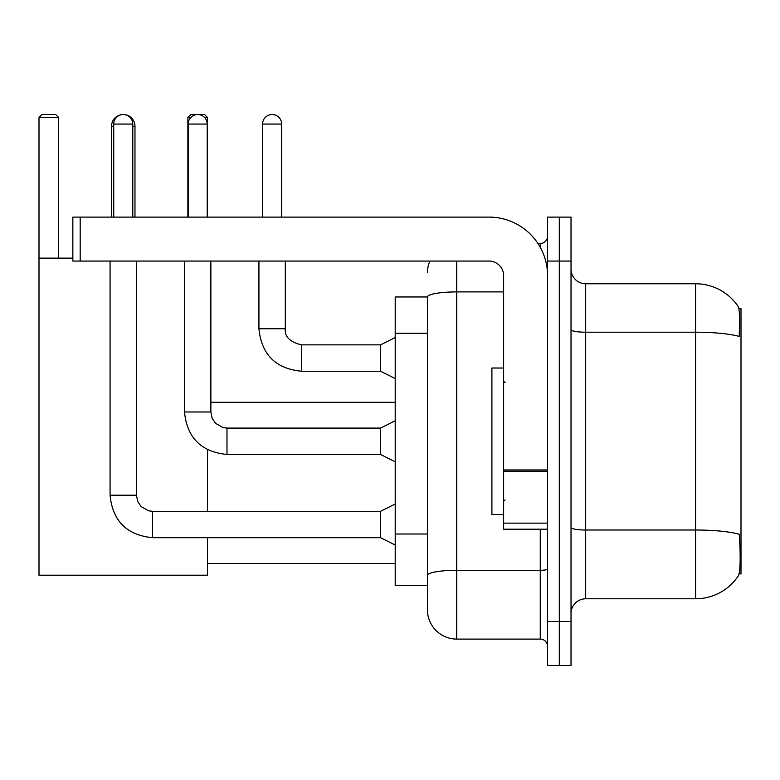 <?xml version="1.0" encoding="UTF-8"?>
<svg xmlns="http://www.w3.org/2000/svg" width="780" height="780" viewBox="0 0 780 780"><rect width="100%" height="100%" fill="white"/><g stroke="black" fill="none" stroke-linecap="round" stroke-linejoin="round"><path stroke-width="1.17" d="M739.099 573.885L741 573.885L741 308.675L738.923 308.675M427.44 296.956L395.206 296.956L395.206 585.614L427.44 585.614L427.44 609.784L427.44 296.956M585.683 598.796L695.575 598.796A51.285 51.285 0 0 0 738.455 575.65L738.163 576.088L738.455 575.65C740.21 571.525 740.62 559.699 739.664 540.189L739.284 534.261A51.285 8.902 180 0 0 695.575 530.01L695.575 283.774A51.285 51.285 0 0 1 738.163 306.481L738.163 306.481A51.285 51.285 0 0 0 695.575 283.774L585.683 283.774A14.654 14.654 0 0 1 571.028 269.119A14.654 14.654 0 0 0 585.683 283.774L585.683 598.796A14.654 14.654 0 0 0 571.028 613.45M559.309 621.514L559.309 665.467L571.028 665.467L571.028 621.514L559.309 621.514L559.309 665.467L547.589 665.467L547.589 621.514L559.309 621.514L559.309 261.056L559.309 621.514M547.589 621.514L547.589 217.103L559.309 217.103L559.309 261.056L559.309 217.103L571.028 217.103L571.028 621.514M571.028 329.657A14.654 2.545 0 0 0 585.683 332.202L695.575 332.202A51.285 8.902 180 0 1 739.177 336.424C739.879 319.537 739.596 309.65 738.338 306.745A51.285 51.285 0 0 0 695.575 283.774A51.285 51.285 0 0 1 738.338 306.745M456.739 261.056L456.739 639.093L540.257 639.093L540.257 529.201M537.927 243.477L540.257 243.477A7.322 7.322 0 0 0 547.589 236.145M427.44 593.668L427.44 580.486M547.589 646.415A7.322 7.322 0 0 0 540.257 639.093M427.44 272.776A29.308 29.308 0 0 1 429.887 261.056M456.739 639.093A29.308 29.308 0 0 1 427.44 609.784M503.626 368.023L491.907 368.023L491.907 514.547L503.626 514.547M111.53 217.103L111.53 126.253A11.72 11.72 0 0 1 123.25 114.533A9.526 9.526 0 0 1 132.775 124.059L132.775 217.103M134.969 217.103L134.969 126.253A11.72 11.72 0 0 0 123.25 114.533A9.526 9.526 0 0 0 113.724 124.059L113.724 217.103M207.499 537.693L207.499 575.211L39 575.211L39 117.468L41.935 114.533L55.702 114.533L58.636 117.468L39 117.468M58.636 258.131L58.636 117.468M39 258.131L72.852 258.131M207.499 511.319L207.499 449.738M190.817 117.468L187.873 117.468L190.798 114.533L204.575 114.533L207.499 117.468L207.499 217.103M207.499 117.468L204.555 117.468M187.873 117.468L187.873 217.103M395.206 545.025L380.552 537.693L380.552 511.319L395.206 503.997M110.068 261.056L110.068 495.202L136.441 495.202L136.441 261.056M188.165 217.103L188.165 124.059A9.526 9.526 0 0 1 197.691 114.533A9.526 9.526 0 0 1 207.207 124.059L207.207 217.103M395.206 461.799L380.552 454.467L380.552 428.093L395.206 420.771M184.499 261.056L184.499 411.976L210.873 411.976L210.873 261.056M547.589 529.201L503.626 529.201L503.626 469.95L547.589 469.95M547.589 275.71A58.607 58.607 0 0 0 488.982 217.103L80.174 217.103L80.174 261.056L488.982 261.056A14.654 14.654 0 0 1 503.626 275.71L503.626 469.95M80.174 261.056L72.852 261.056L72.852 217.103L80.174 217.103M262.597 217.103L262.597 124.059A9.526 9.526 0 0 1 272.123 114.533A9.526 9.526 0 0 1 281.648 124.059L281.648 217.103M395.206 378.573L380.552 371.241L380.552 344.867L395.206 337.545M258.931 261.056L258.931 328.75L285.305 328.75L285.305 261.056M427.44 333.284L395.206 333.284M427.44 534.017L395.206 534.017M695.575 598.796L695.575 530.01L585.683 530.01A14.654 2.545 0 0 1 571.028 527.465M571.028 261.056L547.589 261.056M547.589 569.029A7.322 1.268 0 0 1 540.257 570.307L456.739 570.307A29.308 5.089 180 0 0 427.44 575.396M427.44 296.995A29.308 5.089 180 0 1 456.739 291.905L503.626 291.905M540.257 247.338L540.257 243.477M113.724 126.253L111.53 126.253M134.969 126.253L132.775 126.253M380.552 537.693L152.558 537.693C126.779 535.148 112.612 520.981 110.068 495.202C112.612 520.981 126.779 535.148 152.558 537.693C126.779 535.148 112.612 520.981 110.068 495.202C112.612 520.981 126.779 535.148 152.558 537.693C126.779 535.148 112.612 520.981 110.068 495.202C112.612 520.981 126.779 535.148 152.558 537.693C126.779 535.148 112.612 520.981 110.068 495.202C112.612 520.981 126.779 535.148 152.558 537.693C126.779 535.148 112.612 520.981 110.068 495.202C112.612 520.981 126.779 535.148 152.558 537.693C126.779 535.148 112.612 520.981 110.068 495.202C112.612 520.981 126.779 535.148 152.558 537.693L152.558 511.319L148.785 510.871L141.16 506.6L137.719 501.491L136.441 495.202M113.724 124.059L132.775 124.059M380.552 454.467L226.99 454.467C201.211 451.922 187.044 437.755 184.499 411.976C187.044 437.755 201.211 451.922 226.99 454.467C201.211 451.922 187.044 437.755 184.499 411.976C187.044 437.755 201.211 451.922 226.99 454.467C201.211 451.922 187.044 437.755 184.499 411.976C187.044 437.755 201.211 451.922 226.99 454.467C201.211 451.922 187.044 437.755 184.499 411.976C187.044 437.755 201.211 451.922 226.99 454.467C201.211 451.922 187.044 437.755 184.499 411.976C187.044 437.755 201.211 451.922 226.99 454.467C201.211 451.922 187.044 437.755 184.499 411.976C187.044 437.755 201.211 451.922 226.99 454.467L226.99 428.123M188.165 124.059L207.207 124.059M547.589 471.217L503.626 471.217M503.626 523.146L547.589 523.146M380.552 371.241L301.421 371.241C275.642 368.696 261.485 354.529 258.931 328.75C261.485 354.529 275.642 368.696 301.421 371.241C275.642 368.696 261.485 354.529 258.931 328.75C261.485 354.529 275.642 368.696 301.421 371.241C275.642 368.696 261.485 354.529 258.931 328.75C261.485 354.529 275.642 368.696 301.421 371.241C275.642 368.696 261.485 354.529 258.931 328.75C261.485 354.529 275.642 368.696 301.421 371.241C275.642 368.696 261.485 354.529 258.931 328.75C261.485 354.529 275.642 368.696 301.421 371.241C275.642 368.696 261.485 354.529 258.931 328.75C261.485 354.529 275.642 368.696 301.421 371.241C275.642 368.696 261.485 354.529 258.931 328.75C261.485 354.529 275.642 368.696 301.421 371.241C275.642 368.696 261.485 354.529 258.931 328.75C261.485 354.529 275.642 368.696 301.421 371.241L301.421 344.897M262.597 124.059L281.648 124.059M505.099 382.678L503.626 381.206M505.099 499.892L503.626 501.355M207.499 563.482L395.206 563.482M210.873 402.305L395.206 402.305M380.552 511.319L152.558 511.319M380.552 428.093L226.99 428.093L223.216 427.645L215.592 423.374L212.15 418.265L210.873 411.976M285.305 328.75C284.417 336.57 289.79 341.942 301.421 344.867C289.79 341.942 284.417 336.57 285.305 328.75C284.417 336.57 289.79 341.942 301.421 344.867C289.79 341.942 284.417 336.57 285.305 328.75C284.417 336.57 289.79 341.942 301.421 344.867C289.79 341.942 284.417 336.57 285.305 328.75C284.417 336.57 289.79 341.942 301.421 344.867C289.79 341.942 284.417 336.57 285.305 328.75C284.417 336.57 289.79 341.942 301.421 344.867C289.79 341.942 284.417 336.57 285.305 328.75C284.417 336.57 289.79 341.942 301.421 344.867C289.79 341.942 284.417 336.57 285.305 328.75C284.417 336.57 289.79 341.942 301.421 344.867C289.79 341.942 284.417 336.57 285.305 328.75C284.417 336.57 289.79 341.942 301.421 344.867C289.79 341.942 284.417 336.57 285.305 328.75C284.417 336.57 289.79 341.942 301.421 344.867L380.552 344.867M258.931 328.75C261.485 354.529 275.642 368.696 301.421 371.241"/></g></svg>

